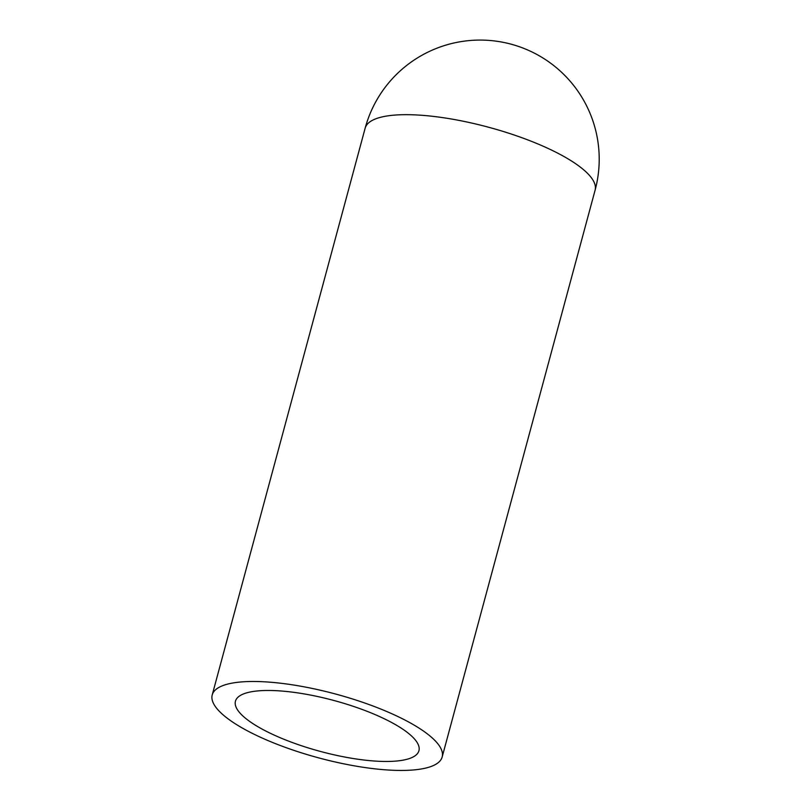 <?xml version="1.0" encoding="UTF-8"?>
<svg xmlns="http://www.w3.org/2000/svg" width="811" height="811" viewBox="0 0 811 811"><rect width="100%" height="100%" fill="white"/><g stroke="black" fill="none" stroke-linecap="round" stroke-linejoin="round"><path stroke-width="1.22" d="M274.787 690.617A95.029 26.347 15.1 0 1 372.888 713.66A95.029 26.347 15.1 0 1 418.932 750.722A95.029 26.347 15.1 0 1 320.325 751.412A95.029 26.347 15.1 0 1 235.454 701.211A95.029 26.347 15.1 0 1 274.787 690.617M261.527 681.666A119.085 33.028 15.1 0 1 384.455 710.548A119.085 33.028 15.1 0 1 442.167 756.987A119.085 33.028 15.1 0 1 318.591 757.849A119.085 33.028 15.1 0 1 212.218 694.946A119.085 33.028 15.1 0 1 261.527 681.666M414.462 114.858A119.085 33.028 15.1 0 1 537.389 143.74A119.085 33.028 15.1 0 1 595.102 190.179A119.085 119.085 0 0 0 511.153 44.189A119.085 119.085 0 0 0 365.163 128.138A119.085 33.028 15.1 0 1 414.462 114.858M365.163 128.138L212.218 694.946M595.102 190.179L442.167 756.987"/></g></svg>
